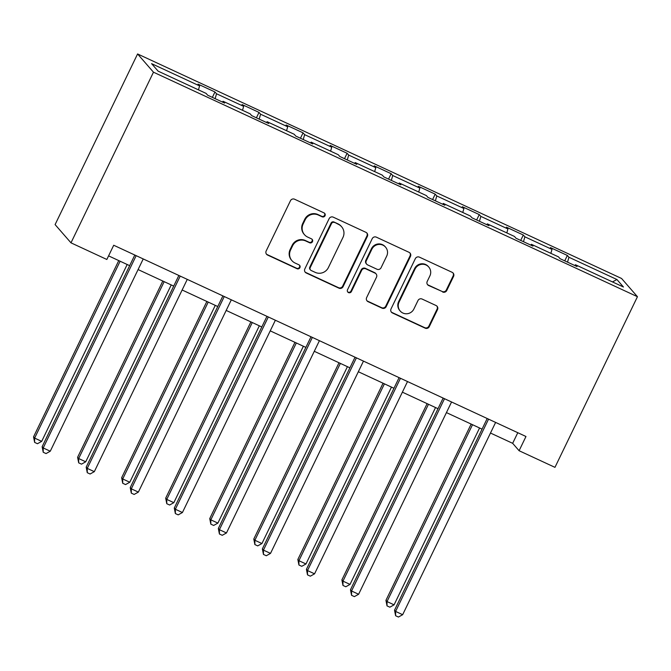 <?xml version="1.0" encoding="UTF-8"?>
<svg xmlns="http://www.w3.org/2000/svg" width="671" height="671" viewBox="0 0 671 671"><rect width="100%" height="100%" fill="white"/><g stroke="black" fill="none" stroke-linecap="round" stroke-linejoin="round"><path stroke-width="1.01" d="M325.024 215.743A2.181 2.13 138.9 0 0 324.026 212.892L294.586 199.228A3.112 3.045 138.9 0 0 290.459 200.73L266.169 250.979A3.112 3.045 138.9 0 0 267.595 255.064L297.035 268.719A2.181 2.13 138.9 0 0 299.627 265.339A2.181 2.13 138.9 0 0 298.93 264.81L295.114 263.049A9.956 9.746 138.9 0 1 290.568 249.998L292.59 245.812A9.956 9.746 138.9 0 1 305.783 240.99L309.591 242.759A2.181 2.13 138.9 0 0 312.174 239.371A2.181 2.13 138.9 0 0 311.478 238.851L307.67 237.081A9.956 9.746 138.9 0 1 303.116 224.039L305.146 219.845A9.956 9.746 138.9 0 1 318.331 215.03L322.139 216.8A2.181 2.13 138.9 0 0 325.024 215.743M304.475 234.691L304.047 234.196A9.956 9.746 138.9 0 1 302.688 223.544L304.709 219.35A9.956 9.746 138.9 0 1 317.903 214.535L321.711 216.305A2.181 2.13 138.9 0 0 324.496 213.185M266.395 254.057A3.112 3.045 138.9 0 0 267.159 254.569L296.607 268.232A2.181 2.13 138.9 0 0 299.392 265.104M291.927 260.65L291.499 260.155A9.956 9.746 138.9 0 1 290.14 249.503L292.162 245.318A9.956 9.746 138.9 0 1 305.347 240.495L309.163 242.265A2.181 2.13 138.9 0 0 311.94 239.144M442.634 292.002A3.112 3.045 138.9 0 0 446.752 290.501L453.571 276.402A3.112 3.045 138.9 0 0 452.145 272.325L419.442 257.152A3.112 3.045 138.9 0 0 415.324 258.654L391.034 308.903A3.112 3.045 138.9 0 0 392.451 312.98L425.154 328.153A3.112 3.045 138.9 0 0 429.281 326.651L437.509 309.616A3.112 3.045 138.9 0 0 436.091 305.54L422.093 299.048A3.112 3.045 138.9 0 0 417.974 300.558L413.89 309.004A8.32 8.144 138.9 0 1 400.201 311.025A8.32 8.144 138.9 0 1 399.06 302.118L415.055 269.037A8.32 8.144 138.9 0 1 428.744 267.016A8.32 8.144 138.9 0 1 429.885 275.915L427.217 281.434A3.112 3.045 138.9 0 0 428.635 285.51L442.206 291.508A3.112 3.045 138.9 0 0 446.324 290.006L453.143 275.907A3.112 3.045 138.9 0 0 452.917 272.837M153.474 72.191L70.983 242.835L106.84 259.476L113.718 245.25L525.972 436.502L519.094 450.719L554.959 467.352L637.45 296.708L153.474 72.191L137.589 53.957L621.564 278.473L637.45 296.708M367.373 236.41A3.112 3.045 138.9 0 0 365.947 232.334L333.244 217.161A3.112 3.045 138.9 0 0 329.125 218.671L304.835 268.92A3.112 3.045 138.9 0 0 306.253 272.996L338.964 288.169A3.112 3.045 138.9 0 0 343.082 286.66L367.373 236.41L366.945 235.915A3.112 3.045 138.9 0 0 366.718 232.845M376.347 237.157L409.05 252.33A3.112 3.045 138.9 0 1 410.467 256.406L386.177 306.655A3.112 3.045 138.9 0 1 382.059 308.165L368.06 301.665A3.112 3.045 138.9 0 1 366.643 297.589L376.49 277.215A3.112 3.045 138.9 0 0 375.072 273.131L365.787 268.828A3.112 3.045 138.9 0 0 361.661 270.329L351.403 291.55A2.181 2.13 138.9 0 1 347.821 292.078A2.181 2.13 138.9 0 1 347.528 289.746L372.22 238.666A3.112 3.045 138.9 0 1 376.347 237.157M564.747 260.851L567.356 255.45L550.413 247.591L551.981 249.394L524.873 236.821L523.313 235.018L506.37 227.159L507.93 228.962L480.83 216.381L479.262 214.586L462.319 206.727L463.887 208.522L436.779 195.949L435.211 194.154L418.268 186.286L419.836 188.09L392.728 175.517L391.159 173.714L374.217 165.854L375.785 167.658L348.677 155.076L347.108 153.282L330.174 145.422L331.734 147.217L304.634 134.645L303.066 132.85L286.123 124.991L287.691 126.785L260.583 114.213L259.014 112.409L242.072 104.55L243.64 106.353L216.532 93.772L214.963 91.977L198.02 84.118L199.589 85.913L151.587 63.653L158.113 71.143L206.114 93.412L207.683 95.207L224.626 103.066L223.057 101.271L222.453 102.059M567.356 255.45L568.924 257.253L616.926 279.522L623.451 287.012L575.45 264.743L577.018 266.546L560.075 258.687L558.507 256.884L531.398 244.311L532.967 246.106L516.024 238.247L514.456 236.452L487.356 223.879L488.916 225.674L471.973 217.815L470.413 216.02L443.305 203.439L444.873 205.242L427.93 197.383L426.362 195.58L399.253 183.007L400.822 184.802L383.879 176.943L382.311 175.148L355.202 162.575L356.771 164.37L339.828 156.511L338.259 154.716L311.151 142.135L312.72 143.938L295.777 136.079L294.217 134.275L267.108 121.703L268.677 123.506L251.734 115.647L250.166 113.844L223.057 101.271M550.866 253.336L551.981 249.394M523.489 241.711L524.873 236.821M531.398 244.311L530.795 245.1M506.815 232.904L507.93 228.962M479.438 221.279L480.83 216.381M487.356 223.879L486.743 224.668M462.764 212.472L463.887 208.522M435.387 200.847L436.779 195.949M443.305 203.439L442.692 204.236M418.721 192.032L419.836 188.09M391.344 180.407L392.728 175.517M399.253 183.007L398.649 183.795M374.67 171.6L375.785 167.658M347.293 159.975L348.677 155.076M355.202 162.575L354.598 163.363M330.618 151.168L331.734 147.217M303.242 139.543L304.634 134.645M311.151 142.135L310.547 142.931M286.567 130.736L287.691 126.785M259.191 119.103L260.583 114.213M267.108 121.703L266.496 122.491M242.525 110.296L243.64 106.353M215.148 98.671L216.532 93.772M198.473 89.864L199.589 85.913M70.983 242.835L55.097 224.6L137.589 53.957M490.484 433.038L512.661 443.321L519.094 450.719M108.576 255.869L129.662 265.657M138.083 269.566L173.714 286.089M182.135 289.998L217.765 306.521M226.186 310.43L261.816 326.962M270.237 330.862L305.859 347.393M314.288 351.302L349.91 367.825M358.331 371.734L393.961 388.266M402.382 392.166L438.012 408.698M446.433 412.606L482.055 429.13M612.472 281.921L616.926 279.522M567.54 262.143L568.924 257.253M575.45 264.743L574.846 265.531M517.794 432.703L512.661 443.321M212.355 97.379L214.963 91.977M256.406 117.811L259.014 112.409M300.457 138.243L303.066 132.85M344.5 158.683L347.108 153.282M388.551 179.115L391.159 173.714M432.602 199.547L435.211 194.154M476.653 219.987L479.262 214.586M520.696 240.419L523.313 235.018M305.053 271.99A3.112 3.045 138.9 0 0 305.825 272.501L338.528 287.674A3.112 3.045 138.9 0 0 342.655 286.173L366.945 235.915M334.401 222.487A2.181 2.13 138.9 0 0 331.524 223.544L310.195 267.645A2.181 2.13 138.9 0 0 311.193 270.505L315.211 272.367A9.956 9.746 138.9 0 0 328.396 267.544L342.973 237.4A9.956 9.746 138.9 0 0 338.427 224.349L333.973 221.992A2.181 2.13 138.9 0 0 331.088 223.049L331.524 223.544M310.497 269.977L310.069 269.482A2.181 2.13 138.9 0 1 309.767 267.159L331.088 223.049M341.614 226.748L341.187 226.253A9.956 9.746 138.9 0 0 337.991 223.854L338.427 224.349M333.973 221.992L337.991 223.854M366.861 300.658A3.112 3.045 138.9 0 0 367.633 301.178L381.631 307.67A3.112 3.045 138.9 0 0 385.75 306.161L410.04 255.911A3.112 3.045 138.9 0 0 409.822 252.841M376.07 273.885L375.634 273.391A3.112 3.045 138.9 0 0 374.636 272.644L365.351 268.333A3.112 3.045 138.9 0 0 361.233 269.843L350.975 291.055L351.403 291.55M347.628 291.818A2.181 2.13 138.9 0 0 350.975 291.055M386.714 256.062A8.32 8.144 138.9 0 0 385.573 247.163A8.32 8.144 138.9 0 0 371.885 249.184L366.249 260.843A3.112 3.045 138.9 0 0 367.674 264.919L376.959 269.23A3.112 3.045 138.9 0 0 381.078 267.721L386.714 256.062M385.573 247.163L385.146 246.668A8.32 8.144 138.9 0 0 371.457 248.689L371.885 249.184M366.676 264.173L366.249 263.678A3.112 3.045 138.9 0 1 365.821 260.348L371.457 248.689M427.435 284.504A3.112 3.045 138.9 0 0 428.207 285.016L442.206 291.508M428.744 267.016L428.316 266.521A8.32 8.144 138.9 0 0 414.619 268.551L415.055 269.037M400.201 311.025L399.765 310.53A8.32 8.144 138.9 0 1 398.633 301.631L414.619 268.551M391.252 311.973A3.112 3.045 138.9 0 0 392.023 312.493L424.726 327.666A3.112 3.045 138.9 0 0 428.853 326.156L437.081 309.13A3.112 3.045 138.9 0 0 436.855 306.06M118.759 260.6L33.55 436.863L34.624 438.096L41.686 441.367L127.18 264.5M120.126 261.229L34.624 438.096L34.632 442.399L33.55 436.863M41.686 441.367L37.459 443.716L34.632 442.399M134.804 255.03L42.139 446.718L43.212 447.951L136.163 255.668M50.266 451.222L46.039 453.571L43.221 452.262L43.212 447.951L50.266 451.222L143.225 258.939M43.221 452.262L42.139 446.718M162.81 281.032L77.601 457.295L78.675 458.528L85.729 461.799L171.231 284.94M164.169 281.661L78.675 458.528L78.683 462.839L77.601 457.295M85.729 461.799L81.501 464.147L78.683 462.839M206.861 301.464L121.652 477.727L122.718 478.96L129.78 482.239L215.282 305.372M208.22 302.101L122.718 478.96L122.726 483.271L121.652 477.727M129.78 482.239L125.552 484.579L122.726 483.271M178.847 275.471L86.182 467.15L87.255 468.383L180.214 276.1M94.317 471.663L90.09 474.003L87.264 472.694L87.255 468.383L94.317 471.663L187.268 279.371M87.264 472.694L86.182 467.15M222.898 295.903L130.233 487.591L131.306 488.823L224.265 296.532M138.369 492.095L134.141 494.443L131.315 493.126L131.306 488.823L138.369 492.095L231.319 299.811M131.315 493.126L130.233 487.591M250.904 321.895L165.695 498.167L166.769 499.4L173.831 502.671L259.333 325.804M252.271 322.533L166.769 499.4L166.777 503.703L165.695 498.167M173.831 502.671L169.604 505.02L166.777 503.703M294.955 342.336L209.746 518.599L210.82 519.832L217.882 523.103L303.376 346.244M296.322 342.965L210.82 519.832L210.828 524.143L209.746 518.599M217.882 523.103L213.655 525.452L210.828 524.143M339.006 362.768L253.797 539.031L254.871 540.264L261.925 543.544L347.427 366.676M340.373 363.397L254.871 540.264L254.879 544.575L253.797 539.031M261.925 543.544L257.698 545.884L254.879 544.575M266.949 316.335L174.284 508.022L175.357 509.255L268.308 316.972M182.42 512.527L178.192 514.875L175.366 513.567L175.357 509.255L182.42 512.527L275.37 320.243M175.366 513.567L174.284 508.022M311 336.775L218.335 528.454L219.409 529.687L312.359 337.404M226.463 532.967L222.235 535.307L219.417 533.999L219.409 529.687L226.463 532.967L319.421 340.675M219.417 533.999L218.335 528.454M355.043 357.207L262.378 548.895L263.451 550.119L356.41 357.836M270.514 553.399L266.286 555.739L263.46 554.431L263.451 550.119L270.514 553.399L363.472 361.115M263.46 554.431L262.378 548.895M383.057 383.2L297.849 559.471L298.922 560.696L305.976 563.976L391.478 387.108M384.416 383.837L298.922 560.696L298.93 565.007L297.849 559.471M305.976 563.976L301.749 566.316L298.93 565.007M399.094 377.639L306.429 569.327L307.503 570.56L400.461 378.276M314.565 573.831L310.337 576.179L307.511 574.871L307.503 570.56L314.565 573.831L407.515 381.547M307.511 574.871L306.429 569.327M427.108 403.64L341.891 579.903L342.965 581.136L350.027 584.407L435.529 407.54M428.467 404.269L342.965 581.136L342.973 585.447L341.891 579.903M350.027 584.407L345.8 586.756L342.973 585.447M443.145 398.071L350.48 589.759L351.554 590.992L444.504 398.708M358.616 594.263L354.389 596.611L351.562 595.303L351.554 590.992L358.616 594.263L451.566 401.979M351.562 595.303L350.48 589.759M471.151 424.072L385.942 600.335L387.016 601.568L394.078 604.839L479.572 427.981M472.518 424.701L387.016 601.568L387.024 605.879L385.942 600.335M394.078 604.839L389.851 607.188L387.024 605.879M487.196 418.511L394.531 610.191L395.605 611.424L488.555 419.14M402.659 614.703L398.431 617.043L395.613 615.735L395.605 611.424L402.659 614.703L495.617 422.42M395.613 615.735L394.531 610.191M317.903 214.535L318.331 215.03M304.709 219.35L305.146 219.845M302.688 223.544L303.116 224.039M309.163 242.265L309.591 242.759M305.347 240.495L305.783 240.99M292.162 245.318L292.59 245.812M290.14 249.503L290.568 249.998M296.607 268.232L297.035 268.719M267.159 254.569L267.595 255.064M321.711 216.305L322.139 216.8M342.655 286.173L343.082 286.66M338.528 287.674L338.964 288.169M305.825 272.501L306.253 272.996M309.767 267.159L310.195 267.645M410.04 255.911L410.467 256.406M385.75 306.161L386.177 306.655M381.631 307.67L382.059 308.165M367.633 301.178L368.06 301.665M374.636 272.644L375.072 273.131M365.351 268.333L365.787 268.828M361.233 269.843L361.661 270.329M365.821 260.348L366.249 260.843M428.207 285.016L428.635 285.51M398.633 301.631L399.06 302.118M437.081 309.13L437.509 309.616M428.853 326.156L429.281 326.651M424.726 327.666L425.154 328.153M392.023 312.493L392.451 312.98M453.143 275.907L453.571 276.402M446.324 290.006L446.752 290.501"/></g></svg>
